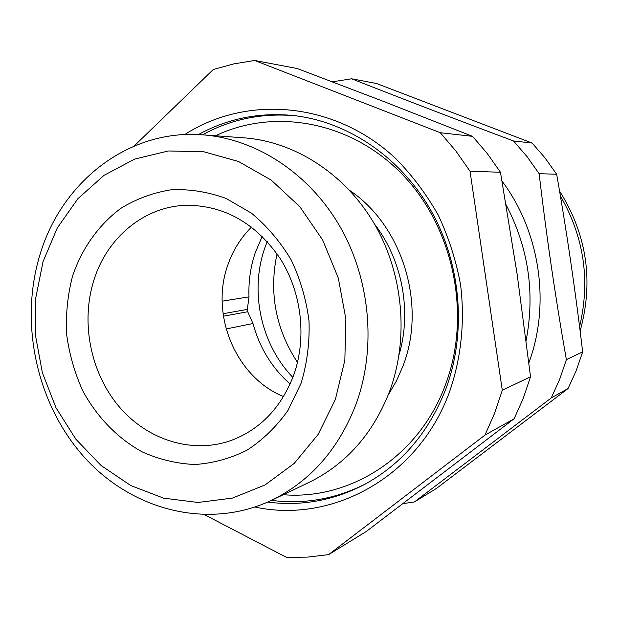 <?xml version="1.0" encoding="UTF-8"?>
<svg xmlns="http://www.w3.org/2000/svg" width="618" height="618" viewBox="0 0 618 618"><rect width="100%" height="100%" fill="white"/><g stroke="black" fill="none" stroke-linecap="round" stroke-linejoin="round"><path stroke-width="0.93" d="M528.884 362.82C550.7 303.963 540.086 231.673 502.04 181.136M526.142 340.433C535.157 293.063 528.49 247.864 506.134 204.836M551.233 397.953L568.096 388.498L436.509 488.382L414.462 501.924L551.233 397.953L559.692 379.251L566.382 359.645C555.528 298.154 546.451 236.161 539.135 173.658L527.046 156.624L513.512 140.958C455.211 119.089 401.244 98.37 351.611 78.787L332.345 81.815M351.611 78.787L376.486 83.492L532.121 143.052L513.512 140.958M539.135 173.658L556.679 174.276L545.091 158.015L532.121 143.052M556.679 174.276C566.976 233.249 575.636 292.445 582.658 351.866L566.382 359.645M568.096 388.498L576.223 370.615L582.658 351.866M301.097 383.268L287.903 410.514C276.408 426.706 262.781 439.931 247.007 450.205C230.383 458.517 212.986 463.291 194.801 464.512C176.601 463.67 159.004 459.437 142.024 451.812C117.443 438.177 96.964 417.003 82.82 390.908C74.6 372.793 69.193 353.813 66.59 333.959C65.686 313.99 67.717 294.539 72.7 275.589C82.186 248.019 98.895 224.566 121.074 208.204C136.717 198.687 153.565 192.53 171.626 189.711C190.012 188.984 208.204 191.92 226.211 198.509L251.503 213.195C267.053 226.111 280.263 241.661 291.14 259.854C300.333 279.166 306.296 299.545 309.015 320.989C309.742 342.526 307.107 363.284 301.097 383.268M93.774 280.533C80.572 322.642 90.568 372.754 118.926 406.451C147.3 440.062 192.383 454.439 231.518 440.325C260.773 429.101 281.561 407.185 293.89 374.585C306.961 337.428 301.623 292.206 280.07 258.37C255.837 223.368 224.875 205.67 187.177 205.269C144.666 205.964 106.953 237.466 93.774 280.533M290.105 384.048C271.881 367.818 259.514 347.64 252.994 323.523L247.71 311.75L223.407 316.2M262.233 236.331L255.296 252.584C250.499 266.845 248.397 281.599 248.992 296.849L247.354 309.386L247.71 311.75M292.862 377.397C260.935 344.265 249.533 291.766 264.728 248.197L267.223 241.522M297.505 362.38C275.659 329.023 268.83 292.832 277.026 253.813M43.051 261.615L57.258 228.003L77.829 198.764L103.978 175.365L134.616 159.096L168.359 150.985L203.592 151.704L238.509 161.491L271.217 180.101L299.838 206.721L322.681 240.008L338.34 278.162L345.871 319.019L344.844 360.224L335.381 399.429L318.131 434.439L294.207 463.407L265.083 484.929L232.422 498.093L198.007 502.473L163.585 498.147L130.8 485.57L101.136 465.555L75.859 439.197L56.006 407.78L42.379 372.739L35.52 335.62L35.728 298.031L43.051 261.615M39.83 255.172C61.275 181.993 128.451 128.845 202.596 134.824C255.674 138.71 308.583 172.77 339.529 225.809C370.306 278.919 376.601 347.656 356.169 403.855C338.757 449.039 310.545 481.19 271.541 500.31C208.49 530.128 132.808 510.599 84.905 457.868C36.956 404.991 18.996 323.871 39.83 255.172M440.294 132.715L254.631 60.464L297.173 68.505L384.921 101.97L472.538 136.346L440.294 132.715L455.976 151.147L470.02 171.194L502.287 390.267L530.53 376.771L523.284 398.278L514.122 418.757L366.219 531.526L328.56 554.647L484.929 435.118L514.122 418.757M202.596 134.824L243.932 137.829C294.601 141.545 344.875 173.658 374.191 223.546C403.338 273.511 409.209 338.139 389.688 391.14C373.071 433.766 346.157 464.203 308.946 482.449L271.541 500.31M251.549 227.053C240.688 237.791 232.723 250.63 227.648 265.57C209.958 315.203 236.13 377.459 283.531 396.578M248.992 296.849L222.156 301.175M226.134 328.946L252.994 323.523M254.631 60.464L233.658 63.924L213.287 69.502L134.091 146.087M204.689 514.802L286.52 557.39L307.571 557.104L328.56 554.647M530.53 376.771L517.15 274.299L500.472 172.275L470.02 171.194M502.287 390.267L494.624 413.249L484.929 435.118M472.538 136.346L487.285 153.558L500.472 172.275M403.137 503.616L414.462 501.924M579.576 326.667C590.491 280.665 584.087 237.08 560.371 195.921M349.626 190.398C402.457 225.632 426.829 304.867 403.036 365.879L396.432 380.974L388.22 394.979M283.245 494.717C350.151 500.333 418.973 456.632 445.323 385.091C471.766 315.713 454.029 228.243 402.781 174.894C351.549 121.391 274.724 107.478 215.528 135.767M365.199 484.095C335.165 499.12 303.909 504.543 271.426 500.364M184.697 134.593C246.69 94.6 334.408 101.537 395.281 158.131C411.951 174.933 426.281 193.952 438.278 215.188C448.707 237.397 456.154 260.68 460.611 285.045C465.06 321.87 461.121 358.803 449.263 392.584C418.131 477.335 332.121 523.809 254.956 507.046M267.702 502.071C300.997 506.397 332.963 500.68 363.616 484.937C400.989 464.852 428.305 433.11 445.57 389.695C466.814 333.434 461.43 264.651 431.132 210.854C400.634 157.126 347.795 121.731 293.936 115.589C259.653 112.097 227.803 118.424 198.37 134.577M399.112 354.608C411.928 311.178 402.233 259.807 374.477 224.033M202.457 134.817C231.186 119.089 262.271 112.754 295.721 115.805M223.067 313.743L247.354 309.386M559.545 191.032C586.961 234.716 593.821 281.391 580.124 331.039"/></g></svg>
